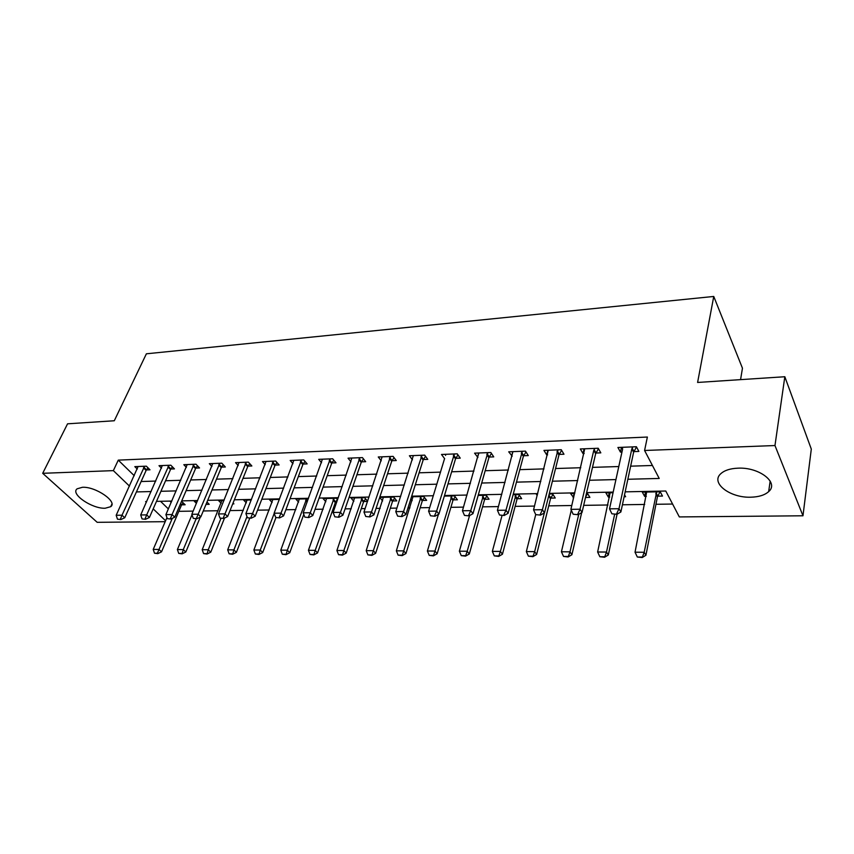 <?xml version="1.0" encoding="UTF-8"?>
<svg xmlns="http://www.w3.org/2000/svg" width="854" height="854" viewBox="0 0 854 854"><rect width="100%" height="100%" fill="white"/><g stroke="black" fill="none" stroke-linecap="round" stroke-linejoin="round"><path stroke-width="1.28" d="M82.411 487.292C95.68 486.396 117.948 501.842 110.71 506.689L105.202 508.226C92.115 508.973 70.007 493.868 77.138 488.808L82.411 487.292M738.016 468.173C759.238 467.01 779.35 482.681 768.664 491.616C764.778 495.106 758.843 496.975 750.858 497.199C729.999 498.063 710.165 482.83 720.829 473.682C724.534 470.33 730.266 468.494 738.016 468.173M740.567 379.635L742.457 368.213L713.752 296.455L146.386 353.802L114.287 420.755L67.562 423.819L42.7 473.308L113.358 470.629L129.488 486.118M713.752 296.455L697.601 382.453L784.826 376.731L811.3 449.087L802.973 515.784L679.325 516.926L665.778 491.018L625.171 491.84M178.838 511.322L193.164 511.108M203.273 510.959L218.112 510.745M230.025 510.564L243.326 510.372M257.556 510.158L269.223 509.987M285.876 509.742L295.826 509.592M315.051 509.315L323.164 509.187M333.06 509.048L334.32 509.027M345.091 508.867L351.261 508.781M361.285 508.632L365.138 508.568M376.059 508.408L380.158 508.354M390.31 508.205L396.907 508.109M407.977 507.938L409.899 507.916M420.168 507.756L429.69 507.618M450.901 507.308L463.508 507.127M482.542 506.838L498.437 506.603M515.133 506.358L534.508 506.08M548.727 505.867L571.806 505.525M583.677 505.354L607.984 504.992M622.417 504.778L644.695 504.447M655.957 504.287L672.589 504.041M165.196 521.687L97.185 522.317L42.7 473.308M160.52 501.287L168.377 508.941M657.665 496.153L662.48 496.067L660.217 491.765L642.315 492.128L644.642 496.387L646.339 496.355M613.055 492.715L605.892 492.854L608.326 497.049L609.735 497.028M624.541 494.829L625.619 496.729L624.125 496.761M585.502 497.466L589.89 497.38L587.392 493.228L586.484 493.249M574.667 493.484L570.589 493.569L573.674 497.679M550.755 498.095L555.249 498.021L552.655 493.922L549.186 493.996M537.54 494.231L536.355 494.252L537.209 495.555M517.257 498.704L521.655 498.629L518.965 494.605L513.105 494.722M484.752 499.302L489.054 499.216L486.278 495.256L478.165 495.416M453.186 499.878L457.402 499.793L454.541 495.896L444.326 496.099M422.527 500.433L426.658 500.359L423.723 496.516L411.521 496.761M410.849 498.875L412.204 500.615M392.744 500.978L396.779 500.903L393.779 497.113L379.71 497.391L382.592 500.978M367.604 501.266L364.669 497.701L350.994 497.967L353.823 501.351M363.783 501.501L367.551 501.437M337.597 499.707L336.369 498.266L323.058 498.533L325.833 501.736M335.622 502.013L336.796 501.992M308.315 498.832L295.89 499.078L298.601 502.12M279.375 499.409L269.448 499.611L272.095 502.494M251.268 499.974L243.7 500.124L246.304 502.878M223.951 500.519L218.624 500.625L221.175 503.252M233.078 502.995L233.911 503.871L232.715 503.892M197.391 501.052L194.189 501.117L196.42 503.358M206.978 502.035L209.209 504.319L206.006 504.372M181.678 504.821L185.147 504.757L181.518 501.373M171.569 501.576L170.384 501.597L171.206 502.408M627.861 479.265L659.213 478.453L644.578 450.485L647.375 437.045L118.279 460.135L134.249 475.699M141.123 481.528L155.78 481.069M165.569 480.759L180.781 480.279M190.677 479.969L206.465 479.478M216.478 479.158L232.864 478.646M243.006 478.325L260.011 477.792M270.28 477.471L287.937 476.916M298.334 476.596L316.685 476.02M327.21 475.689L346.276 475.091M356.94 474.76L376.763 474.13M387.556 473.789L408.169 473.148M419.111 472.806L440.557 472.134M451.638 471.782L473.959 471.077M485.189 470.725L508.429 469.999M519.808 469.647L544.019 468.889M555.559 468.526L580.784 467.725M592.484 467.362L618.787 466.54M630.647 466.167L652.424 465.483M633.849 451.606L638.877 451.414L636.401 446.738L617.912 447.475L620.452 452.108L621.958 452.054M595.9 453.036L600.81 452.855L598.206 448.254L580.325 448.958L582.972 453.517L584.179 453.474M559.178 454.413L563.971 454.232L561.259 449.716L543.945 450.41L546.709 454.883L547.617 454.851M523.619 455.758L528.295 455.577L525.477 451.136L508.706 451.809L512.208 456.185M489.161 457.05L493.74 456.879L490.826 452.513L474.578 453.154L477.909 457.477M455.769 458.31L460.253 458.139L457.242 453.848L441.486 454.467L444.667 458.726M423.392 459.527L427.769 459.356L424.684 455.139L409.397 455.748L412.461 459.836M391.975 460.712L396.267 460.541L393.096 456.388L378.269 456.975L381.258 460.818M361.488 461.854L365.683 461.694L362.438 457.605L348.048 458.182L350.962 461.79M331.875 462.964L335.985 462.815L332.676 458.79L318.702 459.345L321.552 462.751M303.117 464.053L307.141 463.893L303.768 459.932L290.189 460.477L292.975 463.701M275.159 465.099L279.109 464.95L275.682 461.053L262.477 461.576L265.199 464.629M247.98 466.124L251.855 465.974L248.375 462.131L235.533 462.644L238.202 465.547M221.549 467.117L225.339 466.978L221.816 463.188L209.326 463.679L211.931 466.455M195.833 468.088L199.548 467.949L195.982 464.213L183.823 464.693L186.385 467.341M170.789 469.027L174.44 468.889L170.832 465.206L159.004 465.676L161.502 468.205M146.418 469.946L149.994 469.807L146.354 466.177L134.825 466.636L137.28 469.059M784.826 376.731L774.973 445.542L802.973 515.784M118.279 460.135L113.358 470.629M644.578 450.485L774.973 445.542M136.426 491.925L151.126 491.541M160.936 491.285L176.18 490.901M186.108 490.644L201.939 490.228M211.984 489.972L228.413 489.555M238.597 489.289L255.656 488.851M265.946 488.584L283.667 488.125M294.096 487.858L312.511 487.388M323.079 487.111L342.208 486.62M352.916 486.342L372.814 485.83M383.649 485.552L404.348 485.019M415.332 484.741L436.864 484.186M447.998 483.898L470.415 483.321M481.688 483.033L505.034 482.425M516.467 482.136L540.795 481.507M552.389 481.208L577.742 480.556M589.495 480.258L615.937 479.574M146.664 501.576L145.607 501.597L146.344 502.291M153.197 508.877L165.591 520.769M613.193 492.085L586.623 492.63M574.817 492.865L549.346 493.388M537.7 493.623L513.265 494.114M501.778 494.349L478.336 494.829M467.01 495.053L444.496 495.512M433.32 495.747L411.703 496.185M400.675 496.409L379.902 496.825M369.024 497.049L349.051 497.455M338.323 497.679L319.118 498.063M308.518 498.277L290.04 498.661M279.578 498.864L261.804 499.227M251.471 499.441L234.37 499.793M224.164 499.996L207.682 500.327M197.605 500.54L181.742 500.86M171.782 501.063L156.495 501.373M621.499 447.325L620.452 452.108M645.517 492.064L644.642 496.387M574.134 493.495L573.13 497.69M609.265 492.79L608.326 497.049M584.104 448.809L582.972 453.517M547.894 450.25L546.709 454.883M512.827 451.638L511.578 456.207M478.72 453.41L477.535 457.488M430.523 515.773L434.932 516.232L430.523 515.773L428.591 511.204L444.539 458.726M611.891 513.798L616.94 514.289L611.891 513.798L609.521 508.835L622.577 449.257L622.427 447.293M632.835 446.877L631.821 448.894L618.99 508.717L620.879 511.984L616.94 514.289M636.518 446.962L633.615 452.257L620.879 511.984M609.521 508.835L618.99 508.717L616.631 513.745M646.659 492.043L635.034 552.207L644.183 552.26L656.705 491.84M641.909 557.054L637.33 557.021L642.197 557.545L644.183 552.26L645.923 555.249L657.42 496.836L660.121 491.765M635.034 552.207L637.33 557.021M642.197 557.545L645.923 555.249M573.173 514.225L578.083 514.706L573.173 514.225L570.899 509.347L584.734 448.788M594.811 448.393L593.776 450.378L580.047 509.219L582.033 512.432L578.083 514.706M598.462 448.692L595.665 453.677L582.033 512.432M570.899 509.347L580.047 509.219L577.752 514.172M544.329 512.944L534.657 551.631L526.342 551.577L535.725 514.62L540.507 515.101L535.736 514.631L533.558 509.827L548.247 450.239M558.004 449.844L542.407 509.71L544.468 512.87L540.507 515.101M561.622 450.336L558.932 455.043L544.468 512.87M533.558 509.827L542.407 509.71L540.166 514.578M499.526 515.026L504.159 515.496L499.526 515.026L497.423 510.308L512.923 451.638M522.37 451.264L505.984 510.19L508.13 513.297L504.159 515.496M525.968 451.905L523.363 456.378L508.13 513.297M497.423 510.308L505.984 510.19L503.807 514.973M610.14 492.769L597.629 551.994L606.5 552.047L614.645 514.311M604.28 556.755L599.839 556.723L604.579 557.246L606.5 552.047L608.315 554.983L617.068 514.215M597.629 551.994L599.839 556.723M604.579 557.246L608.315 554.983M585.641 496.868L587.584 493.548M571.294 510.19L561.42 551.78L570.002 551.833L578.756 514.311M567.846 556.466L563.544 556.434L568.156 556.957L570.002 551.833L571.902 554.726L581.67 512.646M561.42 551.78L563.544 556.434M568.156 556.957L571.902 554.726M548.919 495.096L549.581 493.986M532.544 556.189L528.391 556.157L532.875 556.669L534.657 551.631L536.632 554.481L550.499 498.757L552.954 494.402M526.342 551.577L528.391 556.157M532.875 556.669L536.632 554.481M464.469 515.4L468.985 515.869L464.469 515.4L462.452 510.756L478.699 452.994M487.858 452.631L470.746 510.649L472.967 513.702L468.985 515.869M491.434 453.421L488.904 457.659L472.967 513.702M462.452 510.756L470.746 510.649L468.622 515.357M502.035 515.517L492.342 551.385L500.401 551.428L516.008 494.658M498.341 555.922L494.317 555.89L498.683 556.392L500.401 551.428L502.44 554.235L516.99 499.355L519.381 495.213M492.342 551.385L494.317 555.89M498.683 556.392L502.44 554.235M445.564 455.395L445.521 454.307M454.403 453.954L436.618 511.098L438.903 514.097L434.932 516.232M457.957 454.862L455.513 458.908L438.903 514.097M428.591 511.204L436.618 511.098L434.547 515.731M397.644 516.136L401.924 516.585L397.644 516.136L395.776 511.631L413.347 455.588M421.961 455.246L403.558 511.525L405.906 514.482L401.924 516.585M425.495 456.26L423.125 460.114L405.906 514.482M395.776 511.631L403.558 511.525L401.529 516.094M365.758 516.478L369.942 516.926L365.758 516.478L363.964 512.048L382.133 456.826M390.491 456.495L371.511 511.952L373.913 514.855L369.942 516.926M394.014 457.595L391.708 461.288L373.913 514.855M363.964 512.048L371.511 511.952L369.536 516.435M334.843 516.819L338.921 517.246L334.843 516.819L333.113 512.453L351.837 458.032M359.95 457.701L340.436 512.357L342.892 515.218L338.921 517.246M363.462 458.886L361.21 462.43L342.892 515.218M333.113 512.453L340.436 512.357L338.504 516.777M304.846 517.14L308.817 517.567L304.846 517.14L303.181 512.838L322.417 459.196M330.295 458.886L310.28 512.742L312.788 515.56L308.817 517.567M333.786 460.135L331.598 463.541L312.788 515.56M303.181 512.838L310.28 512.742L308.401 517.108M469.561 515.56L459.367 551.193L467.191 551.236L483.439 495.309M465.184 555.666L461.267 555.634L465.537 556.125L467.191 551.236L469.294 554L484.485 499.932L486.791 495.993M459.367 551.193L461.267 555.634M465.537 556.125L469.294 554M438.422 514.354L427.384 551.011L434.974 551.054L451.819 495.95M433.01 555.41L429.21 555.378L433.373 555.869L434.974 551.054L437.141 553.776L452.919 500.497L455.161 496.74M427.384 551.011L429.21 555.378M433.373 555.869L437.141 553.776M412.984 496.729L396.341 550.83L403.707 550.873L421.118 496.569M401.786 555.164L398.103 555.143L402.159 555.612L403.707 550.873L405.928 553.552L422.25 501.052L424.438 497.444M396.341 550.83L398.103 555.143M402.159 555.612L405.928 553.552M383.371 497.316L366.195 550.649L373.347 550.691L391.271 497.167M371.479 554.929L367.893 554.897L371.853 555.367L373.347 550.691L375.621 553.339L392.456 501.586L394.58 498.128M366.195 550.649L367.893 554.897M371.853 555.367L375.621 553.339M354.591 497.903L336.903 550.488L343.863 550.52L362.267 497.743M342.027 554.694L338.558 554.673L342.422 555.132L343.863 550.52L346.18 553.136L363.494 502.099L365.565 498.789M336.903 550.488L338.558 554.673M342.422 555.132L346.18 553.136M275.725 517.46L279.6 517.887L275.725 517.46L274.113 513.222L293.829 460.327M301.483 460.028L281.019 513.126L283.56 515.901L279.6 517.887M304.963 461.341L302.839 464.608L283.56 515.901M274.113 513.222L281.019 513.126L279.173 517.417M326.591 498.458L308.443 550.318L315.201 550.36L334.063 498.309M313.418 554.47L310.034 554.449L313.813 554.897L315.201 550.36L317.571 552.933L335.334 502.611L337.351 499.419M308.443 550.318L310.034 554.449M313.813 554.897L317.571 552.933M247.446 517.77L251.236 518.186L247.446 517.77L245.899 513.585L266.053 461.427M273.493 461.139L252.592 513.5L255.186 516.232L251.236 518.186M276.963 462.505L274.881 465.654L255.186 516.232M245.899 513.585L252.592 513.5L250.798 517.727M299.359 499.003L280.785 550.157L287.35 550.2L306.629 498.864M285.599 554.257L282.311 554.225L286.005 554.673L287.35 550.2L289.752 552.73L303.789 514.418M280.785 550.157L282.311 554.225M286.005 554.673L289.752 552.73M219.969 518.068L223.673 518.474L219.969 518.068L218.475 513.948L239.045 462.505M246.272 462.217L224.986 513.862L227.612 516.553L223.673 518.474M249.731 463.637L247.703 466.668L227.612 516.553M218.475 513.948L224.986 513.862L223.225 518.026M272.853 499.537L253.873 550.008L260.256 550.04L274.198 513.435M258.548 554.043L255.357 554.011L258.954 554.459L260.256 550.04L262.701 552.549L275.927 517.673M253.873 550.008L255.357 554.011M258.954 554.459L262.701 552.549M193.271 518.357L196.879 518.762L193.271 518.357L191.83 514.289L212.763 463.551M219.809 463.263L198.149 514.215L200.818 516.873L196.879 518.762M223.246 464.725L221.261 467.661L200.818 516.873M191.83 514.289L198.149 514.215L196.431 518.325M247.041 500.06L227.687 549.848L233.911 549.891L247.009 516.574M232.235 553.83L229.118 553.808L232.64 554.246L233.911 549.891L236.387 552.357L249.763 518.197M227.687 549.848L229.118 553.808M232.64 554.246L236.387 552.357M167.309 518.634L170.832 519.04L167.309 518.634L165.911 514.631L187.207 464.565M194.05 464.288L172.06 514.556L174.76 517.172L170.832 519.04M197.477 465.782L195.545 468.622L174.76 517.172M165.911 514.631L172.06 514.556L170.384 518.602M221.901 500.561L202.206 549.698L208.259 549.741L220.919 518.506M206.615 553.638L203.594 553.606L207.031 554.043L208.259 549.741L210.767 552.175L224.549 518.047M202.206 549.698L203.594 553.606M207.031 554.043L210.767 552.175M142.052 518.912L145.5 519.307L142.052 518.912L140.707 514.962L162.313 465.547M168.985 465.281L146.685 514.887L149.407 517.471L145.5 519.307M172.401 466.807L170.501 469.551L149.407 517.471M140.707 514.962L146.685 514.887L145.041 518.88M206.454 503.284L207.191 502.259M192.001 514.781L177.386 549.56L183.279 549.592L196.153 518.773M181.678 553.435L178.732 553.413L182.105 553.84L183.279 549.592L185.82 552.004L200.327 517.097M177.386 549.56L178.732 553.413M182.105 553.84L185.82 552.004M166.946 517.62L153.218 549.421L158.961 549.453L161.523 551.833L181.379 505.365L183.14 502.771M157.392 553.243L154.521 553.221L157.819 553.638L157.392 553.243L172.305 518.335M153.218 549.421L154.521 553.221M157.819 553.638L161.523 551.833M117.468 519.179L120.841 519.574L117.468 519.179L116.176 515.282L138.092 466.508M144.582 466.252L121.994 515.208L124.748 517.748L120.841 519.574M147.988 467.811L146.119 470.458L124.748 517.748M116.176 515.282L121.994 515.208L120.382 519.147M631.821 448.894L633.615 452.257M632.131 448.094L633.924 451.456M657.719 496.057L656.075 492.971M657.42 496.836L655.776 493.751M593.776 450.378L595.665 453.677M594.096 449.578L595.985 452.887M556.968 451.809L558.932 455.043M557.299 451.019L559.263 454.264M521.324 453.186L523.363 456.378M521.655 452.417L523.694 455.609M550.809 497.999L548.93 495.064M550.499 498.757L548.706 495.95M486.801 454.531L488.904 457.659M487.143 453.773L489.246 456.911M517.31 498.619L515.368 495.726M516.99 499.355L515.047 496.462M453.335 455.822L455.513 458.908M453.687 455.086L455.855 458.16M420.894 457.082L423.125 460.114M421.246 456.356L423.477 459.388M389.413 458.31L391.708 461.288M389.776 457.584L392.061 460.573M358.872 459.495L361.21 462.43M359.235 458.779L361.573 461.715M329.217 460.648L331.598 463.541M329.58 459.943L331.96 462.836M484.805 499.206L482.798 496.355M484.485 499.932L482.467 497.092M453.239 499.782L451.179 496.975M452.919 500.497L450.848 497.701M422.581 500.348L420.467 497.583M422.25 501.052L420.136 498.288M392.797 500.892L390.63 498.16M392.456 501.586L390.289 498.864M363.836 501.415L361.626 498.736M363.494 502.099L361.285 499.419M300.405 461.768L302.839 464.608M300.768 461.075L303.202 463.914M335.675 501.928L333.412 499.28M335.334 502.611L333.071 499.964M272.405 462.847L274.881 465.654M272.778 462.163L275.244 464.971M307.376 501.405L305.978 499.825M307.098 502.152L305.636 500.497M245.183 463.903L247.703 466.668M245.557 463.231L248.066 465.996M218.72 464.939L221.261 467.661M219.094 464.266L221.634 466.989M192.961 465.932L195.545 468.622M193.335 465.281L195.918 467.96M167.896 466.914L170.501 469.551M168.27 466.263L170.875 468.899M181.731 504.735L180.568 503.593M181.379 505.365L180.279 504.276M143.493 467.853L146.119 470.458M143.867 467.213L146.504 469.817M110.71 506.689L111.906 504.106M768.664 491.616L770.169 481.069"/></g></svg>
